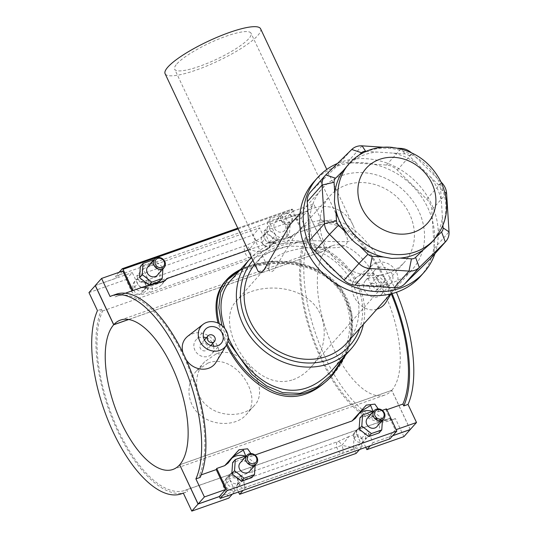 <?xml version="1.0" encoding="UTF-8"?>
<svg xmlns="http://www.w3.org/2000/svg" width="538" height="538" viewBox="0 0 538 538"><rect width="100%" height="100%" fill="white"/><g stroke="black" fill="none" stroke-linecap="round" stroke-linejoin="round"><path stroke-width="0.4" stroke-dasharray="2.69 2.02" d="M387.918 273.23A49.866 43.786 41.7 0 0 404.388 262.282A49.866 43.786 41.7 0 0 396.277 196.417A49.866 43.786 41.7 0 0 329.922 195.94A49.866 43.786 41.7 0 0 330.426 253.532A49.866 43.786 41.7 0 0 387.918 273.23M293.075 379.694C299.579 377.367 305.47 373.271 310.742 367.4C328.456 348.873 329.801 314.703 308.267 299.249C287.178 282.181 248.892 286.108 236.269 301.058C225.583 312.148 228.031 333.352 240.19 352.76C253.149 373.049 272.793 386.627 293.075 379.694M273.95 270.103C271.717 272.194 270.157 272.248 269.262 270.271C268.099 267.816 269.081 264.629 272.208 260.722C278.684 251.986 302.047 246.639 320.238 247.372C338.173 248.65 352.746 248.119 345.658 234.326C339.955 218.374 312.403 213.129 295.228 234.877L273.95 270.103M363.385 324.367A67.674 59.422 41.7 0 0 358.16 283.667A67.674 59.422 41.7 0 0 251.481 257.278M230.23 281.065C235.301 275.443 242.208 271.091 250.957 268.032C282.389 256.626 329.323 265.577 344.448 299.061C355.524 322.255 348.51 352.343 331.294 371.099M228.24 337.474L224.749 328.429M260.6 28.783A52.771 11.036 -25.2 0 1 217.554 61.238A52.771 11.036 -25.2 0 1 165.105 73.719M257.507 270.076C255.819 266.586 257.056 262.228 261.206 257.009C269.457 245.967 298.543 239.605 320.991 240.95C332.027 241.737 341.146 241.898 348.355 241.421C355.625 239.39 357.171 233.956 353.002 225.14C347.373 212.382 330.91 201.891 312.544 208.536C304.394 211.528 296.969 216.807 290.278 224.373M176.901 63.874A42.213 8.83 -25.2 0 1 217.823 39.409A42.213 8.83 -25.2 0 1 251.051 33.275A42.213 8.83 -25.2 0 1 216.612 59.241A42.213 8.83 -25.2 0 1 174.655 69.227A42.213 8.83 -25.2 0 1 176.901 63.874M430.938 243.189L434.065 239.296A56.994 50.041 41.7 0 0 442.364 216.727L441.335 200.445A56.994 50.041 41.7 0 0 437.105 188.038A56.994 50.041 41.7 0 0 430.111 176.592L417.696 164.305A56.994 50.041 41.7 0 0 393.52 153.135L376.99 152.046A56.994 50.041 41.7 0 0 354.031 160.109L345.833 167.372M354.031 160.109L359.243 155.005M393.52 153.135L404.845 153.881A6.335 5.562 -138.3 0 1 409.189 155.892L417.696 164.305M397.804 148.199L383.177 147.237M366.143 151.333L376.99 152.046M441.147 182.153L412.128 153.444A15.831 13.901 41.7 0 0 411.166 152.563M430.111 176.592L438.618 185.005A6.335 5.562 -138.3 0 1 440.635 189.295L441.335 200.445M442.364 216.727L442.929 225.657M436.042 237.359L434.065 239.296M310.392 192.16A15.831 13.901 -138.3 0 1 310.964 191.562L336.949 166.101A15.831 13.901 -138.3 0 1 347.266 162.476L386.445 165.058A15.831 13.901 -138.3 0 1 397.313 170.082L426.735 199.194A15.831 13.901 -138.3 0 1 431.779 209.914L434.213 248.502A15.831 13.901 -138.3 0 1 431.052 258.045M252.927 260.352A64.513 56.638 -138.3 0 1 356.472 283.486A64.513 56.638 -138.3 0 1 359.74 328.462M346.748 343.049A60.552 53.168 41.7 0 0 353.103 284.669A60.552 53.168 41.7 0 0 256.317 262.49A60.552 53.168 41.7 0 0 254.79 264.299M434.926 253.701A71.238 62.549 41.7 0 0 431.395 203.801A71.238 62.549 41.7 0 0 337.494 163.451M418.725 211.004A60.552 53.168 41.7 0 0 321.939 188.831A60.552 53.168 41.7 0 0 331.791 268.805A60.552 53.168 41.7 0 0 412.37 269.39A60.552 53.168 41.7 0 0 418.725 211.004M420.346 276.498A71.238 62.549 41.7 0 0 427.824 207.809A71.238 62.549 41.7 0 0 313.963 181.723M207.937 363.076L196.666 370.729C185.731 382.33 186.289 403.52 199.497 414.415C212.967 426.695 236.579 426.13 246.088 414.758C264.689 396.983 235.133 352.128 207.937 363.076M216.068 353.95C242.968 343.291 271.845 389.021 254.104 405.766C244.898 416.762 220.802 417.831 207.157 405.86C193.646 395.188 193.505 373.567 204.675 361.738L216.068 353.95M333.056 374.475C352.276 353.278 359.64 318.987 344.454 293.782C325.961 262.053 280.412 254.965 248.28 266.216L240.58 269.451M219.296 323.741L227.023 343.99M239.941 270.163L248.872 266.276L269.155 261.892L290.87 262.134L311.784 267.393L330.204 278.126L343.997 294.36L351.052 314.663L350.722 336.337L343.91 356.943M227.977 341.132L221.878 325.497M225.187 281.374C230.291 275.685 237.473 271.213 246.72 267.971C276.095 257.897 317.541 261.434 338.805 287.769C359.673 312.114 353.459 352.935 331.569 376.149M226.37 345.201L218.051 323.116M116.161 294.246A104.957 45.185 -109.3 0 0 114.305 295.006L115.179 296.862A102.899 44.298 70.7 0 1 116.84 296.189A102.899 44.298 70.7 0 1 184.547 358.348A102.899 44.298 70.7 0 1 199.268 475.558L200.143 477.414M110.068 296.499L114.305 295.006M101.709 309.148A104.957 45.185 -109.3 0 0 116.551 428.732A104.957 45.185 -109.3 0 0 185.691 492.317A104.957 45.185 -109.3 0 0 187.54 491.557L186.666 489.701A102.899 44.298 70.7 0 1 185.011 490.374A102.899 44.298 70.7 0 1 117.304 428.214A102.899 44.298 70.7 0 1 102.583 311.004L101.709 309.148L97.465 310.641M183.297 493.043L187.54 491.557M163.962 281.172L163.572 281.851A15.831 13.901 -138.3 0 1 161.756 284.528A15.831 13.901 -138.3 0 1 146.511 287.843L141.03 287.716L133.007 290.533A102.899 44.298 -109.3 0 0 132.153 290.903L115.179 296.862M186.666 489.701L390.299 418.214L391.173 420.07L395.417 418.577A104.957 45.185 70.7 0 1 393.567 419.337A104.957 45.185 70.7 0 1 324.427 355.752A104.957 45.185 70.7 0 1 309.585 236.175L305.342 237.661A104.957 45.185 -109.3 0 0 320.184 357.245A104.957 45.185 -109.3 0 0 389.324 420.83A104.957 45.185 -109.3 0 0 391.173 420.07M403.91 436.634L395.417 418.577M365.786 447.307L361.59 438.383A6.335 5.562 41.7 0 0 352.168 435.417L348.9 436.526L341.832 445.37L353.332 447.542L354.448 432.734L352.168 435.417M243.324 479.95A6.335 2.724 70.7 0 1 243.405 488.188A6.335 2.724 70.7 0 1 238.737 483.117A6.335 2.724 70.7 0 1 239.215 476.238A6.335 2.724 70.7 0 1 243.324 479.95L233.324 477.717L227.883 479.049C227.312 474.886 235.61 475.296 237.655 479.311L237.661 483.218L236.848 488.437L243.324 479.95L341.832 445.37A6.335 2.724 70.7 0 1 341.919 453.608A6.335 2.724 70.7 0 1 337.245 448.537A6.335 2.724 70.7 0 1 337.723 441.658A6.335 2.724 70.7 0 1 341.832 445.37M227.883 479.049A6.335 5.562 41.7 0 0 224.198 480.743A6.335 5.562 41.7 0 0 223.532 486.85L228.825 498.101M392.101 293.58A104.957 45.185 -109.3 0 0 319.794 222.759A104.957 45.185 -109.3 0 0 317.938 223.519L322.181 222.033A104.957 45.185 70.7 0 1 324.031 221.273A104.957 45.185 70.7 0 1 396.425 292.275M391.227 293.802A102.899 44.298 -109.3 0 0 320.473 224.702A102.899 44.298 -109.3 0 0 318.812 225.375L317.938 223.519M305.342 237.661L306.216 239.518A102.899 44.298 -109.3 0 0 320.937 356.728A102.899 44.298 -109.3 0 0 388.644 418.887A102.899 44.298 -109.3 0 0 390.299 418.214M386.815 409.721L385.934 410.03L395.302 429.936L396.183 429.627M201.199 474.879L199.268 475.558M245.187 456.103A15.831 13.901 -138.3 0 1 245.644 456.258L251.125 456.385L250.93 453.568M251.125 456.385L255.005 455.02M372.457 411.429A15.831 13.901 -138.3 0 1 372.915 411.583L378.396 411.704L378.201 408.893M378.396 411.704L382.276 410.346M386.425 408.887A102.899 44.298 70.7 0 1 385.934 410.03M318.812 225.375L301.845 231.333A102.899 44.298 70.7 0 1 302.699 230.963L294.138 233.996L295.059 233.626L290.843 237.171A15.831 13.901 -138.3 0 1 289.027 239.854A15.831 13.901 -138.3 0 1 273.781 243.163L268.301 243.035L290.197 237.043L295.059 233.626L320.473 224.702M268.301 243.035L166.982 278.623M141.03 287.716L142.254 287.265M167.782 278.307L167.399 278.462M187.614 336.351L191.965 333.997C207.291 327.42 226.209 347.709 216.377 361.684M186.081 359.559L182.927 352.82M376.956 309.142C359.559 314.824 342.935 286.344 357.306 276.774L361.657 274.427C376.983 267.85 395.901 288.139 386.069 302.107M88.972 292.585L126 279.585L131.292 290.836A6.335 5.562 41.7 0 0 140.714 293.802C145.704 292.228 149.147 288.906 151.05 283.849L141.05 281.616L139.55 281.677L145.421 283.237L144.729 289.363L140.714 293.802M249.558 249.269A6.335 2.724 -109.3 0 0 245.442 245.557A6.335 2.724 -109.3 0 0 244.965 252.436A6.335 2.724 -109.3 0 0 249.639 257.507A6.335 2.724 -109.3 0 0 249.558 249.269C254.999 251.744 260.15 252.046 264.999 250.17C272.84 246.169 262.766 247.756 261.905 242.409L256.034 240.782L249.558 249.269L151.05 283.849A6.335 2.724 -109.3 0 0 146.935 280.137A6.335 2.724 -109.3 0 0 146.457 287.016A6.335 2.724 -109.3 0 0 151.131 292.087A6.335 2.724 -109.3 0 0 151.05 283.849M138.273 277.574A6.335 5.562 41.7 0 0 137.607 283.681A6.335 5.562 41.7 0 0 147.728 286.001A6.335 5.562 41.7 0 0 146.699 277.635A6.335 5.562 41.7 0 0 138.273 277.574L135.3 280.917A6.335 5.562 41.7 0 0 134.635 287.023A6.335 5.562 41.7 0 0 144.756 289.336A6.335 5.562 41.7 0 0 145.421 283.237A6.335 5.562 41.7 0 0 135.3 280.917C129.833 285.093 134.547 294.918 139.033 294.104C140.169 294.864 144.204 294.192 151.131 292.087L249.639 257.507L264.999 250.17A6.335 5.562 41.7 0 0 268.684 248.475A6.335 5.562 41.7 0 0 269.35 242.369L264.057 231.118L301.085 218.119L307.353 211.084L325.813 250.304L128.676 319.511M309.585 236.175L301.085 218.119M102.583 311.004L306.216 239.518M395.302 429.936L389.035 436.97L389.915 438.84M355.396 418.349L355.853 417.569A15.831 13.901 -138.3 0 1 357.669 414.892A15.831 13.901 -138.3 0 1 358.799 413.783M228.125 463.03L228.583 462.25A15.831 13.901 -138.3 0 1 230.399 459.573A15.831 13.901 -138.3 0 1 231.528 458.457M379.075 432.942L379.868 421.779L370.285 414.26L359.902 417.905M251.804 477.616L252.598 466.459L243.015 458.941L232.631 462.586M228.583 462.25L233.586 455.989M243.015 458.941L245.644 456.258M389.035 436.97L392.733 435.672M355.853 417.569L360.85 411.321M370.285 414.26L372.915 411.583M373.365 411.55L382.552 418.759L382.437 420.407M379.868 421.779L382.552 418.759M252.598 466.459L255.281 463.44L255.167 465.088M246.095 456.231L255.281 463.44M238.126 228.892L292.706 209.733A1.056 0.457 -109.3 0 0 292.02 209.114A1.056 0.457 -109.3 0 0 291.932 209.174L237.796 228.186M292.706 209.733L302.699 230.963M267.628 221.804L266.828 232.961L276.418 240.479L286.794 236.834L287.588 225.678L278.005 218.159L267.628 221.804L270.311 218.784L269.518 229.948L279.101 237.46L289.478 233.822L290.278 222.658L280.695 215.146L270.311 218.784M159.524 281.515L160.317 270.358L150.734 262.84L140.357 266.485M119.08 272.295L115.636 276.162L116.517 278.032L95.307 285.476M122.785 270.997L116.517 278.032M115.636 276.162L285.328 216.592L291.932 209.174M128.575 319.491L325.88 250.231L307.42 211.01L286.209 218.455L292.477 211.421L301.845 231.333M286.209 218.455L285.328 216.592M292.477 211.421L313.688 203.976L322.181 222.033M307.42 211.01L313.688 203.976M273.781 243.163L288.919 237.588C292.692 235.974 293.331 235.839 290.843 237.171L292.221 236.263L289.027 239.854M287.588 225.678L290.278 222.658M286.794 236.834L289.478 233.822M278.005 218.159L280.695 215.146M150.734 262.84L153.424 259.82M160.317 270.358L163.007 267.339L153.814 260.13M379.176 275.362A4.223 3.705 -138.3 0 1 384.045 277.03A4.223 3.705 -138.3 0 1 384.085 281.905A4.223 3.705 -138.3 0 1 378.47 281.865A4.223 3.705 -138.3 0 1 377.784 276.29A4.223 3.705 -138.3 0 1 379.176 275.362M371.785 283.661A4.223 3.705 -138.3 0 1 376.654 285.328A4.223 3.705 -138.3 0 1 376.694 290.204A4.223 3.705 -138.3 0 1 371.079 290.164A4.223 3.705 -138.3 0 1 370.393 284.582A4.223 3.705 -138.3 0 1 371.785 283.661M369.149 278.052A10.552 9.267 41.7 0 0 365.665 280.372A10.552 9.267 41.7 0 0 367.38 294.313A10.552 9.267 41.7 0 0 381.422 294.414A10.552 9.267 41.7 0 0 381.314 282.221A10.552 9.267 41.7 0 0 369.149 278.052M378.557 267.494A10.552 9.267 -138.3 0 1 390.722 271.663A10.552 9.267 -138.3 0 1 390.83 283.856A10.552 9.267 -138.3 0 1 376.788 283.748A10.552 9.267 -138.3 0 1 375.073 269.814A10.552 9.267 -138.3 0 1 378.557 267.494M376.358 262.826A15.831 13.901 41.7 0 0 372.767 264.77A15.831 13.901 41.7 0 0 370.568 283.546A15.831 13.901 41.7 0 0 389.539 290.843A15.831 13.901 41.7 0 0 396.103 285.564A15.831 13.901 41.7 0 0 393.816 268.092A15.831 13.901 41.7 0 0 376.358 262.826M202.093 343.231A4.223 3.705 41.7 0 0 200.694 344.159A4.223 3.705 41.7 0 0 201.38 349.734A4.223 3.705 41.7 0 0 207.002 349.774A4.223 3.705 41.7 0 0 206.955 344.898A4.223 3.705 41.7 0 0 202.093 343.231M213.647 346.223A10.552 9.267 -138.3 0 1 211.73 353.984A10.552 9.267 -138.3 0 1 197.681 353.883A10.552 9.267 -138.3 0 1 195.966 339.949A10.552 9.267 -138.3 0 1 199.457 337.629A10.552 9.267 -138.3 0 1 203.458 337.151M206.343 337.817A10.552 9.267 -138.3 0 1 212.651 343.432M240.674 475.995A6.335 5.562 41.7 0 0 230.553 473.682A6.335 5.562 41.7 0 0 231.582 482.041A6.335 5.562 41.7 0 0 240.009 482.102A6.335 5.562 41.7 0 0 240.674 475.995M367.945 431.321A6.335 5.562 41.7 0 0 357.824 429.001A6.335 5.562 41.7 0 0 358.853 437.36A6.335 5.562 41.7 0 0 367.279 437.421A6.335 5.562 41.7 0 0 367.945 431.321M367.447 418.194A6.335 5.562 -138.3 0 1 375.874 418.255A6.335 5.562 -138.3 0 1 376.903 426.621M240.177 462.875A6.335 5.562 -138.3 0 1 248.603 462.936A6.335 5.562 -138.3 0 1 249.632 471.295M238.516 491.988L236.848 488.437M232.335 494.16L235.093 491.066L229.8 479.815A6.335 5.562 -138.3 0 1 230.459 473.709A6.335 5.562 -138.3 0 1 240.58 476.029L245.879 487.28L243.122 490.374M353.332 447.542L356.095 453.42M359.606 449.479L362.363 446.385L357.071 435.134A6.335 5.562 -138.3 0 1 357.73 429.028A6.335 5.562 -138.3 0 1 367.851 431.348L373.15 442.599L370.393 445.693M235.093 491.066L219.363 496.587M362.363 446.385L245.879 487.28M392.666 435.746L373.15 442.599M410.245 429.526L391.792 390.306L179.672 464.771M146.511 287.843L161.642 282.268C165.422 280.654 166.06 280.513 163.572 281.851L165.549 280.379M277.258 220.701A6.335 5.562 41.7 0 0 275.167 222.093A6.335 5.562 41.7 0 0 276.196 230.452A6.335 5.562 41.7 0 0 284.629 230.513A6.335 5.562 41.7 0 0 284.562 223.203A6.335 5.562 41.7 0 0 277.258 220.701M266.828 232.961L269.518 229.948M276.418 240.479L279.101 237.46M162.886 268.987L163.007 267.339M157.358 275.194A6.335 5.562 41.7 0 0 157.291 267.884A6.335 5.562 41.7 0 0 149.988 265.382A6.335 5.562 41.7 0 0 147.896 266.767M284.965 213.768A5.064 4.445 -138.3 0 1 291.865 219.181A5.064 4.445 -138.3 0 1 284.387 221.804A5.064 4.445 -138.3 0 1 284.965 213.768M284.03 213.102A6.335 5.562 41.7 0 0 281.939 214.494A6.335 5.562 41.7 0 0 282.968 222.853A6.335 5.562 41.7 0 0 291.394 222.914A6.335 5.562 41.7 0 0 291.334 215.603A6.335 5.562 41.7 0 0 284.03 213.102M264.999 250.17L272.026 244.662A6.335 5.562 -138.3 0 1 261.905 242.342A6.335 5.562 -138.3 0 1 262.571 236.236A6.335 5.562 -138.3 0 1 272.692 238.556A6.335 5.562 -138.3 0 1 272.026 244.662L274.999 241.32A6.335 5.562 41.7 0 0 273.97 232.961A6.335 5.562 41.7 0 0 265.543 232.9A6.335 5.562 41.7 0 0 264.878 239A6.335 5.562 41.7 0 0 274.999 241.32M139.55 281.677L136.786 275.799L143.054 268.765L148.347 280.016A6.335 5.562 -138.3 0 1 147.681 286.122A6.335 5.562 -138.3 0 1 137.56 283.802L132.267 272.551L126 279.585M264.057 231.118L270.325 224.084L275.617 235.335A6.335 5.562 -138.3 0 1 274.952 241.441A6.335 5.562 -138.3 0 1 264.831 239.121L259.538 227.87L253.27 234.904L256.034 240.782M143.054 268.765L259.538 227.87M95.327 285.523L132.267 272.551M270.325 224.084L307.353 211.084M136.786 275.799L253.27 234.904M325.813 250.304A79.153 34.076 -109.3 0 0 329.942 340.278A79.153 34.076 -109.3 0 0 385.02 394.993A79.153 34.076 -109.3 0 0 391.725 390.38L410.158 429.553M179.692 464.812L391.725 390.38M391.792 390.306A79.153 34.076 -109.3 0 0 387.656 300.332A79.153 34.076 -109.3 0 0 332.578 245.617A79.153 34.076 -109.3 0 0 325.88 250.231M404.845 153.881L401.718 149.12M409.189 155.892L412.128 153.444L397.313 170.082M438.618 185.005L441.395 182.691M440.635 189.295L444.805 192.079M446.601 193.283L431.779 209.914M426.735 199.194L441.55 182.557M434.213 248.502L449.028 231.871M434.408 239.296A56.994 50.041 41.7 0 0 440.387 184.346A56.994 50.041 41.7 0 0 349.296 163.478M325.786 174.924L310.964 191.562M336.949 166.101L351.765 149.47M362.087 145.845L347.266 162.476M386.445 165.058L401.267 148.427M237.695 479.338A6.335 5.562 -138.3 0 1 237.036 485.444A6.335 5.562 -138.3 0 1 226.915 483.124A6.335 5.562 -138.3 0 1 227.574 477.018A6.335 5.562 -138.3 0 1 237.695 479.338M354.186 438.443A6.335 5.562 41.7 0 0 364.307 440.763A6.335 5.562 41.7 0 0 364.966 434.657A6.335 5.562 41.7 0 0 354.845 432.337A6.335 5.562 41.7 0 0 354.186 438.443M361.59 438.383L367.851 431.348M354.139 438.423L357.071 435.134M237.655 479.311L240.58 476.029M223.532 486.85L229.8 479.815M145.421 283.304L148.347 280.016M131.292 290.836L137.56 283.802M261.905 242.409L264.831 239.121M269.35 242.369L275.617 235.335M310.742 367.4L404.388 262.282M236.269 301.058L272.208 260.722M295.228 234.877L329.922 195.94M353.002 225.14L326.788 169.43M345.658 234.326L251.051 33.275M269.262 270.271L174.655 69.227M390.454 293.99L412.37 269.39M256.317 262.49L261.206 257.009M300.022 213.431L321.939 188.831M204.675 361.731L196.666 370.722M254.104 405.766L246.095 414.758M240.62 269.397L248.401 266.128L270.002 261.542L296.135 262.551L320.527 270.876L341.105 288.429L351.791 313.405L351.946 334.481L345.853 354.757M185.691 492.317L183.344 493.138M324.031 221.273L319.794 222.759M393.567 419.337L389.324 420.83M116.84 296.189L125.24 293.244M248.112 250.109L269.525 242.591L285.886 238.253L292.827 235.698L292.221 236.263M185.011 490.374L388.644 418.887M233.438 456.157L230.399 459.573M360.863 411.308L357.669 414.892M237.783 228.159L292.02 209.114M376.694 290.204L384.085 281.905M370.393 284.582L377.784 276.29M381.422 294.414L390.83 283.856M365.665 280.372L375.073 269.814M372.767 264.77L357.306 276.774M396.103 285.564L391.086 293.835M204.453 339.935L200.694 344.159M210.761 345.557L207.002 349.774M205.375 329.384L195.966 339.949M221.138 343.426L211.73 353.984M367.279 437.421L364.307 440.763C356.499 448.107 350.325 450.098 341.919 453.608L243.405 488.188C236.485 490.293 232.45 490.965 231.313 490.205C226.828 491.019 222.113 481.194 227.574 477.018L230.553 473.682M348.9 436.526L337.723 441.658L239.215 476.238C232.732 478.289 233.996 477.509 233.324 477.717M237.661 483.218L236.982 485.498L240.009 482.102M354.448 432.734L357.824 429.001M357.73 429.028L354.266 432.915M230.459 473.709L224.198 480.743M161.756 284.528L164.951 280.944M281.939 214.494L275.167 222.093M291.394 222.914L284.629 230.513M265.543 232.9L262.571 236.236C259.659 239.06 253.949 242.167 245.442 245.557L146.935 280.137C140.452 282.188 141.723 281.401 141.05 281.616M144.729 289.363L147.728 286.001M144.218 290.009L147.681 286.122M268.684 248.475L274.952 241.441M172.9 469.459L385.02 394.993M120.465 320.083L332.578 245.617"/><path stroke-width="0.81" d="M251.481 257.278A67.674 59.422 41.7 0 0 249.988 258.886A67.674 59.422 41.7 0 0 260.997 348.274A67.674 59.422 41.7 0 0 351.058 348.92A67.674 59.422 41.7 0 0 363.385 324.367M351.058 348.92L331.3 371.099C313.244 390.003 293.735 394.932 272.773 385.88C254.985 378.248 237.292 358.073 228.24 337.474M224.749 328.429C218.341 308.435 220.17 292.645 230.23 281.065L249.988 258.886M300.022 213.431L290.278 224.373L263.647 270.466C260.802 273.008 258.758 272.874 257.507 270.076L165.105 73.719A52.771 11.036 -25.2 0 1 229.659 32.394A52.771 11.036 -25.2 0 1 260.6 28.783L326.788 169.43M349.296 163.478L343.069 170.849A56.994 50.041 41.7 0 0 334.771 193.418L334.434 201.757L335.793 209.699A56.994 50.041 41.7 0 0 347.023 233.559C350.312 238.522 354.455 242.618 359.438 245.839A56.994 50.041 41.7 0 0 383.614 257.009L391.704 258.422L400.144 258.099A56.994 50.041 41.7 0 0 423.103 250.036L430.938 243.189L434.408 239.296C448.019 222.322 450.293 203.337 441.234 182.342C430.555 161.682 413.85 149.994 391.113 147.278C382.397 146.618 374.112 147.95 366.27 151.279C359.7 154.117 354.038 158.185 349.296 163.478A56.994 50.041 41.7 0 0 358.57 238.751A56.994 50.041 41.7 0 0 434.408 239.296M347.023 233.559L338.516 225.14A6.335 5.562 -138.3 0 1 336.499 220.856L335.793 209.699M383.177 147.237L362.087 145.845A15.831 13.901 41.7 0 0 351.765 149.47L325.786 174.924A15.831 13.901 41.7 0 0 325.214 175.523A15.831 13.901 41.7 0 0 322.054 185.065L324.488 223.653A15.831 13.901 41.7 0 0 329.532 234.38L358.96 263.492A15.831 13.901 41.7 0 0 369.821 268.509L409.001 271.091A15.831 13.901 41.7 0 0 419.317 267.467L445.303 242.013A15.831 13.901 41.7 0 0 445.874 241.414A15.831 13.901 41.7 0 0 449.028 231.871L446.601 193.283A15.831 13.901 41.7 0 0 441.55 182.557L441.147 182.153M383.614 257.009L372.289 256.263A6.335 5.562 -138.3 0 1 367.938 254.252L359.438 245.839M334.771 193.418L334.064 182.268A6.335 5.562 -138.3 0 1 335.557 178.213L343.069 170.849M359.243 155.005L361.543 152.752A6.335 5.562 -138.3 0 1 365.665 151.299L366.143 151.333M411.166 152.563A15.831 13.901 41.7 0 0 401.267 148.427L397.804 148.199M442.929 225.657L443.07 227.883A6.335 5.562 -138.3 0 1 441.577 231.939L436.042 237.359M423.103 250.036L415.592 257.399A6.335 5.562 -138.3 0 1 411.462 258.845L400.144 258.099M445.874 241.414L431.052 258.045A15.831 13.901 -138.3 0 1 430.481 258.644L404.502 284.104A15.831 13.901 -138.3 0 1 394.179 287.729L354.999 285.14A15.831 13.901 -138.3 0 1 344.138 280.123L314.717 251.011A15.831 13.901 -138.3 0 1 309.673 240.291L307.238 201.703A15.831 13.901 -138.3 0 1 310.392 192.16L325.214 175.523M359.74 328.462A64.513 56.638 -138.3 0 1 273.183 352.128A64.513 56.638 -138.3 0 1 252.927 260.352M254.79 264.299A60.552 53.168 41.7 0 0 267.178 343.358A60.552 53.168 41.7 0 0 346.748 343.049L390.454 293.99M337.494 163.451A71.238 62.549 41.7 0 0 317.534 177.715A71.238 62.549 41.7 0 0 329.115 271.804A71.238 62.549 41.7 0 0 423.917 272.49A71.238 62.549 41.7 0 0 434.926 253.701M317.534 177.715L313.963 181.723A71.238 62.549 41.7 0 0 325.551 275.812A71.238 62.549 41.7 0 0 420.346 276.498L423.917 272.49M240.58 269.451C234.83 272.329 230.183 275.765 226.653 279.747L226.559 279.847C217.056 290.762 214.635 305.396 219.296 323.741M227.023 343.99C238.146 365.443 252.82 380.77 271.044 389.976C290.231 400.124 316.075 394.455 332.935 374.616L345.853 354.757M343.91 356.943L332.551 373.937L317.373 386.815L299.989 393.379L282.699 392.666L266.592 385.887L251.784 374.34L227.977 341.132M221.878 325.497L218.791 307.702L220.6 292.403L227.493 279.915L239.941 270.163M332.935 374.616L331.569 376.149C312.101 396.499 291.609 401.624 270.083 391.516C252.275 382.283 237.702 366.849 226.37 345.201M218.051 323.116C213.821 305.45 216.202 291.535 225.187 281.374L226.552 279.841M132.113 290.829L122.785 270.997L101.568 278.442L110.068 296.499A104.957 45.185 70.7 0 1 111.917 295.739A104.957 45.185 70.7 0 1 181.057 359.323A104.957 45.185 70.7 0 1 195.899 478.901L200.143 477.414A104.957 45.185 -109.3 0 0 185.301 357.831A104.957 45.185 -109.3 0 0 116.161 294.246L111.917 295.739M232.335 494.16L228.825 498.101L191.797 511.1L183.297 493.043A104.957 45.185 70.7 0 1 181.447 493.803A104.957 45.185 70.7 0 1 112.308 430.218A104.957 45.185 70.7 0 1 97.465 310.641L88.972 292.585L95.327 285.523M370.393 445.693L366.882 449.634L403.91 436.634L410.178 429.6L392.666 435.746M366.882 449.634L365.786 447.307M396.425 292.275A104.957 45.185 70.7 0 1 408.019 404.435L403.776 405.928A104.957 45.185 -109.3 0 0 392.101 293.58M403.776 405.928L402.901 404.072A102.899 44.298 -109.3 0 0 391.227 293.802M402.901 404.072L386.815 409.721M396.183 429.627L416.513 422.491L410.245 429.526L392.733 435.672M408.019 404.435L416.513 422.491M216.236 469.6A102.899 44.298 -109.3 0 0 216.727 468.457L227.157 490.622L220.217 498.41L219.343 496.54L225.604 489.506L216.236 469.6L201.199 474.879M216.727 468.457L224.756 465.639L228.125 463.03M250.93 453.568L247.601 448.793L239.013 449.795L224.756 465.639M255.005 455.02L352.027 420.965L355.396 418.349M378.201 408.893L374.865 404.119L366.284 405.121L352.027 420.965M382.276 410.346L386.425 408.887L396.849 431.052L389.915 438.84L220.217 498.41M125.24 293.244L142.254 287.265L162.927 281.724L167.782 278.307L248.112 250.109M226.411 345.134A15.831 13.901 -138.3 0 1 219.847 350.413A15.831 13.901 -138.3 0 1 200.876 343.116A15.831 13.901 -138.3 0 1 203.075 324.347A15.831 13.901 -138.3 0 1 206.666 322.397A15.831 13.901 -138.3 0 1 224.117 327.662A15.831 13.901 -138.3 0 1 226.411 345.134L216.384 361.684C210.116 372.874 193.216 371.065 186.081 359.559M182.927 352.82C181.178 345.921 182.738 340.433 187.614 336.351M391.086 293.835L386.076 302.114C383.809 305.692 380.77 308.039 376.956 309.142M227.157 490.622L396.849 431.052M358.799 413.783A15.831 13.901 -138.3 0 1 372.457 411.429M231.528 458.457A15.831 13.901 -138.3 0 1 245.187 456.103M362.592 414.892L359.902 417.905L359.108 429.068L368.691 436.58L379.075 432.942L381.758 429.923L371.381 433.567L361.798 426.049L362.592 414.892L372.969 411.247L373.365 411.55M235.321 459.566L232.631 462.586L231.838 473.743L241.421 481.261L251.804 477.616L254.487 474.603L244.111 478.242L234.528 470.73L235.321 459.566L245.698 455.928L246.095 456.231M233.438 456.157L243.371 450.124L245.705 455.928M101.568 278.442L95.307 285.476L113.76 324.696A79.153 34.076 70.7 0 1 120.465 320.083A79.153 34.076 70.7 0 1 175.536 374.798A79.153 34.076 70.7 0 1 179.672 464.771L198.125 503.992L204.393 496.957L225.604 489.506M198.125 503.992L219.343 496.54M355.302 418.483L360.863 411.308L370.648 405.45L372.975 411.247M359.108 429.068L361.798 426.049M255.167 465.088L254.487 474.603M119.08 272.295L122.24 268.751A1.056 0.457 70.7 0 1 122.328 268.691A1.056 0.457 70.7 0 1 123.014 269.309L238.126 228.892M132.994 290.52L123.014 269.309M166.982 278.623L163.962 281.172M153.814 260.13L153.424 259.82L143.041 263.465L140.357 266.485L139.557 277.642L149.147 285.16L159.524 281.515L162.214 278.496L162.886 268.987M139.557 277.642L142.247 274.629L151.83 282.141L162.214 278.496M143.041 263.465L142.247 274.629M209.484 334.932A4.223 3.705 -138.3 0 1 214.353 336.6A4.223 3.705 -138.3 0 1 214.393 341.475A4.223 3.705 -138.3 0 1 208.778 341.435A4.223 3.705 -138.3 0 1 208.092 335.86A4.223 3.705 -138.3 0 1 209.484 334.932M203.458 337.151A10.552 9.267 -138.3 0 1 206.343 337.817M212.651 343.432A10.552 9.267 -138.3 0 1 213.647 346.223M208.865 327.064A10.552 9.267 -138.3 0 1 221.031 331.233A10.552 9.267 -138.3 0 1 221.138 343.426A10.552 9.267 -138.3 0 1 207.09 343.325A10.552 9.267 -138.3 0 1 205.375 329.384A10.552 9.267 -138.3 0 1 208.865 327.064M382.437 420.407L381.758 429.923M383.675 419.015L376.903 426.621A6.335 5.562 -138.3 0 1 374.811 428.006A6.335 5.562 -138.3 0 1 367.515 425.504A6.335 5.562 -138.3 0 1 367.447 418.194L374.219 410.595A6.335 5.562 -138.3 0 1 382.646 410.655A6.335 5.562 -138.3 0 1 383.675 419.015A6.335 5.562 -138.3 0 1 381.583 420.407A6.335 5.562 -138.3 0 1 374.28 417.905A6.335 5.562 -138.3 0 1 374.219 410.595M368.691 436.58L371.381 433.567M256.404 463.695L249.632 471.295A6.335 5.562 -138.3 0 1 247.541 472.687A6.335 5.562 -138.3 0 1 240.244 470.185A6.335 5.562 -138.3 0 1 240.177 462.875L246.949 455.276A6.335 5.562 -138.3 0 1 255.375 455.336A6.335 5.562 -138.3 0 1 256.404 463.695A6.335 5.562 -138.3 0 1 254.313 465.088A6.335 5.562 -138.3 0 1 247.009 462.586A6.335 5.562 -138.3 0 1 246.949 455.276M231.838 473.743L234.528 470.73M241.421 481.261L244.111 478.242M254.192 463.514A5.064 4.445 41.7 0 0 254.763 455.478A5.064 4.445 41.7 0 0 247.292 458.1A5.064 4.445 41.7 0 0 254.192 463.514M381.462 418.833A5.064 4.445 41.7 0 0 382.034 410.797A5.064 4.445 41.7 0 0 374.562 413.426A5.064 4.445 41.7 0 0 381.462 418.833M243.122 490.374L239.612 494.314L238.516 491.988M239.612 494.314L356.095 453.42L359.606 449.479M219.363 496.587L198.058 504.066L179.692 464.812M191.797 511.1L198.058 504.066M154.668 259.168L147.896 266.767A6.335 5.562 41.7 0 0 148.932 275.133A6.335 5.562 41.7 0 0 157.358 275.194L164.124 267.594A6.335 5.562 41.7 0 0 164.063 260.278A6.335 5.562 41.7 0 0 156.76 257.783A6.335 5.562 41.7 0 0 154.668 259.168A6.335 5.562 41.7 0 0 155.697 267.534A6.335 5.562 41.7 0 0 164.124 267.594M149.147 285.16L151.83 282.141M157.695 258.448A5.064 4.445 -138.3 0 1 164.594 263.862A5.064 4.445 -138.3 0 1 157.116 266.485A5.064 4.445 -138.3 0 1 157.695 258.448M128.676 319.511L113.693 324.77L95.239 285.55M179.605 464.845A79.153 34.076 70.7 0 1 172.9 469.459A79.153 34.076 70.7 0 1 117.829 414.744A79.153 34.076 70.7 0 1 113.693 324.77M113.76 324.696L128.575 319.491M204.393 496.957L195.899 478.901M338.516 225.14L329.532 234.38L314.717 251.011M344.138 280.123L358.96 263.492L367.938 254.252M336.499 220.856L324.488 223.653L309.673 240.291M334.064 182.268L322.054 185.065L307.238 201.703M335.557 178.213L325.786 174.924M361.543 152.752L351.765 149.47M365.665 151.299L362.087 145.845M401.718 149.12L401.267 148.427M444.805 192.079L446.601 193.283M443.07 227.883L449.028 231.871M441.577 231.939L445.303 242.013L430.481 258.644M415.592 257.399L419.317 267.467L404.502 284.104M411.462 258.845L409.001 271.091L394.179 287.729M372.289 256.263L369.821 268.509L354.999 285.14M431.947 183.424A41.157 36.14 -138.3 0 1 394.206 233.418A41.157 36.14 -138.3 0 1 364.529 170.338A41.157 36.14 -138.3 0 1 431.947 183.424M237.796 228.186L122.435 268.677M226.653 279.747L240.62 269.397M183.344 493.138L181.447 493.803M233.586 455.989L228.031 463.164M122.328 268.691L237.783 228.159M208.092 335.86L204.453 339.935M214.393 341.475L210.761 345.557M203.075 324.347L187.607 336.344M165.549 280.379L158.596 282.941C155.543 283.862 149.208 284.952 142.261 287.265M166.867 278.671L167.782 278.307"/></g></svg>
